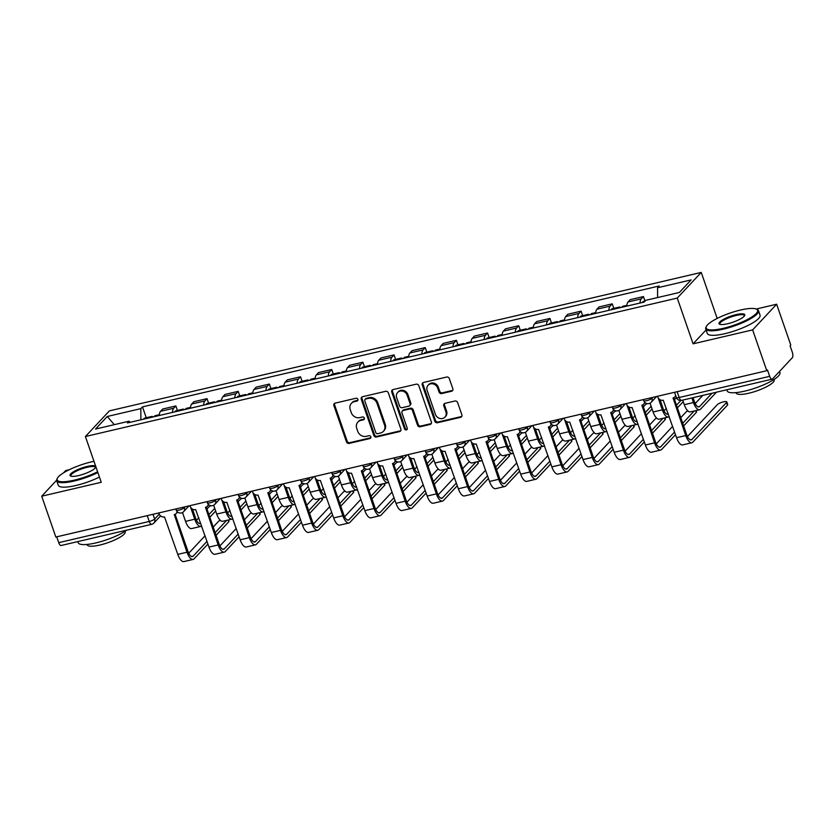 <?xml version="1.0" encoding="UTF-8"?>
<svg xmlns="http://www.w3.org/2000/svg" width="834" height="834" viewBox="0 0 834 834"><rect width="100%" height="100%" fill="white"/><g stroke="black" fill="none" stroke-linecap="round" stroke-linejoin="round"><path stroke-width="1.25" d="M357.869 399.34A1.532 1.366 -136.9 0 0 356.003 398.256L335.164 403.124A2.189 1.949 -136.9 0 0 333.902 405.605L346.454 441.843A2.189 1.949 -136.9 0 0 349.112 443.407L369.952 438.528A1.532 1.366 -136.9 0 0 370.838 436.797A1.532 1.366 -136.9 0 0 368.972 435.713L366.272 436.338A7.016 6.234 -136.9 0 1 357.765 431.366L356.723 428.342A7.016 6.234 -136.9 0 1 357.88 422.087A7.016 6.234 -136.9 0 1 360.768 420.43L363.468 419.804A1.532 1.366 -136.9 0 0 364.354 418.074A1.532 1.366 -136.9 0 0 362.488 416.979L359.788 417.615A7.016 6.234 -136.9 0 1 351.281 412.632L350.238 409.619A7.016 6.234 -136.9 0 1 351.395 403.354A7.016 6.234 -136.9 0 1 354.283 401.707L356.983 401.071A1.532 1.366 -136.9 0 0 357.869 399.34M451.58 391.24A2.189 1.949 -136.9 0 0 452.841 388.769L449.328 378.594A2.189 1.949 -136.9 0 0 446.67 377.041L423.526 382.462A2.189 1.949 -136.9 0 0 422.254 384.933L434.806 421.18A2.189 1.949 -136.9 0 0 437.464 422.734L460.608 417.313A2.189 1.949 -136.9 0 0 461.88 414.842L457.626 402.561A2.189 1.949 -136.9 0 0 454.968 401.008L445.054 403.322A2.189 1.949 -136.9 0 0 443.792 405.793L445.909 411.892A5.859 5.213 -136.9 0 1 444.939 417.125A5.859 5.213 -136.9 0 1 439.685 418.407A5.859 5.213 -136.9 0 1 435.411 414.342L427.144 390.479A5.859 5.213 -136.9 0 1 428.113 385.245A5.859 5.213 -136.9 0 1 433.367 383.963A5.859 5.213 -136.9 0 1 437.642 388.029L439.018 392.001A2.189 1.949 -136.9 0 0 441.676 393.554L451.58 391.24L452.278 390.489A2.189 1.949 -136.9 0 0 452.779 390.302M677.26 298.072L693.096 343.827L752.643 329.889L766.78 370.713L55.836 537.033L41.7 496.209L101.248 482.281L85.402 436.536L677.26 298.072L701.248 272.416L109.4 410.87L85.402 436.536M388.331 392.866A2.189 1.949 -136.9 0 0 385.673 391.313L362.529 396.723A2.189 1.949 -136.9 0 0 361.258 399.205L373.809 435.442A2.189 1.949 -136.9 0 0 376.468 437.006L399.611 431.585A2.189 1.949 -136.9 0 0 400.883 429.114L388.331 392.866M393.022 389.593L416.166 384.182A2.189 1.949 -136.9 0 1 418.824 385.735L431.376 421.983A2.189 1.949 -136.9 0 1 430.115 424.454L420.211 426.768A2.189 1.949 -136.9 0 1 417.553 425.215L412.455 410.516A2.189 1.949 -136.9 0 0 409.796 408.962L403.229 410.495A2.189 1.949 -136.9 0 0 401.967 412.966L407.263 428.269A1.532 1.366 -136.9 0 1 404.521 428.916L391.761 392.063A2.189 1.949 -136.9 0 1 393.022 389.593M752.643 329.889L776.642 304.233L790.778 345.057L790.079 345.808L792.279 352.167A4.462 1.762 76.8 0 1 792.3 357.765L772.503 378.938A4.462 1.762 76.8 0 1 772.096 379.178L681.586 400.362A4.462 1.762 -103.2 0 1 679.168 397.505L769.678 376.332A4.462 1.762 76.8 0 0 772.096 379.178M69.285 469.709L65.698 470.553L63.572 472.826M718.283 317.89L717.094 318.161L701.248 272.416M776.642 304.233L756.219 309.007M766.78 370.713L767.478 369.973L769.678 376.332M147.243 515.652L149.255 521.469A4.462 1.762 -103.2 0 0 151.673 524.325L61.153 545.499A4.462 1.762 -103.2 0 1 58.734 542.653L149.255 521.469A4.462 1.042 -19.1 0 0 154.655 519.04L159.242 514.13M56.722 536.825L58.734 542.653M56.639 480.238L41.7 496.209M172.429 412.434A10.269 4.055 -103.2 0 1 173.722 408.222L160.535 411.308A10.269 4.055 76.8 0 0 159.242 415.52M160.535 411.308L162.672 409.025L175.859 405.939L177.423 410.453M173.722 408.222L175.859 405.939M208.594 403.166L207.03 398.652L193.842 401.738L191.705 404.021A10.269 4.055 76.8 0 0 190.413 408.222M203.6 405.136A10.269 4.055 -103.2 0 1 204.893 400.935L207.03 398.652M239.765 395.869L238.201 391.354L225.013 394.44L222.887 396.723A10.269 4.055 76.8 0 0 221.583 400.935M234.771 397.849A10.269 4.055 -103.2 0 1 236.074 393.638L238.201 391.354M270.935 388.581L269.372 384.067L256.184 387.153L254.057 389.436A10.269 4.055 76.8 0 0 252.754 393.638M265.942 390.552A10.269 4.055 -103.2 0 1 267.245 386.351L269.372 384.067M302.106 381.284L300.542 376.77L287.355 379.856L285.228 382.139A10.269 4.055 76.8 0 0 283.925 386.351M297.113 383.265A10.269 4.055 -103.2 0 1 298.416 379.053L300.542 376.77M333.277 373.997L331.713 369.483L318.525 372.569L316.399 374.852A10.269 4.055 76.8 0 0 315.106 379.053M328.294 375.967A10.269 4.055 -103.2 0 1 329.586 371.766L331.713 369.483M364.448 366.699L362.884 362.185L349.696 365.271L347.569 367.554A10.269 4.055 76.8 0 0 346.277 371.766M359.464 368.68A10.269 4.055 -103.2 0 1 360.757 364.468L362.884 362.185M395.618 359.412L394.055 354.898L380.867 357.984L378.74 360.267A10.269 4.055 76.8 0 0 377.448 364.468M390.635 361.383A10.269 4.055 -103.2 0 1 391.928 357.181L394.055 354.898M426.789 352.115L425.225 347.601L412.038 350.687L409.911 352.97A10.269 4.055 76.8 0 0 408.618 357.181M421.806 354.096A10.269 4.055 -103.2 0 1 423.099 349.884L425.225 347.601M457.96 344.828L456.396 340.314L443.208 343.399L441.082 345.683A10.269 4.055 76.8 0 0 439.789 349.884M452.977 346.798A10.269 4.055 -103.2 0 1 454.269 342.597L456.396 340.314M489.131 337.53L487.577 333.016L474.39 336.102L472.252 338.385A10.269 4.055 76.8 0 0 470.96 342.597M484.147 339.511A10.269 4.055 -103.2 0 1 485.44 335.299L487.577 333.016M520.301 330.243L518.748 325.729L505.56 328.815L503.423 331.098A10.269 4.055 76.8 0 0 502.131 335.299M515.318 332.224A10.269 4.055 -103.2 0 1 516.611 328.012L518.748 325.729M551.482 322.946L549.919 318.432L536.731 321.517L534.594 323.8A10.269 4.055 76.8 0 0 533.301 328.012M546.489 324.926A10.269 4.055 -103.2 0 1 547.782 320.715L549.919 318.432M582.653 315.659L581.089 311.145L567.902 314.23L565.765 316.513A10.269 4.055 76.8 0 0 564.472 320.715M577.66 317.639A10.269 4.055 -103.2 0 1 578.952 313.428L581.089 311.145M613.824 308.361L612.26 303.847L599.073 306.933L596.936 309.216A10.269 4.055 76.8 0 0 595.643 313.428M608.83 310.342A10.269 4.055 -103.2 0 1 610.123 306.13L612.26 303.847M644.995 301.074L643.431 296.56L630.243 299.646L628.106 301.929A10.269 4.055 76.8 0 0 626.814 306.13M640.001 303.055A10.269 4.055 -103.2 0 1 641.294 298.843L643.431 296.56M130.271 422.296L129.093 421.201L95.524 429.051L107.273 416.489L140.842 408.629L140.883 419.815M657.599 297.561L657.567 287.751L659.214 285.989L142.489 406.877L140.842 408.629M657.567 287.751L691.136 279.901L679.376 292.463L645.808 300.313L644.171 302.075L127.446 422.953L129.093 421.201M693.096 343.827L706.085 329.941M716.531 318.765L717.094 318.161M146.252 417.751L142.489 406.877M107.273 416.489L114.31 424.652M357.88 400.257A1.532 1.366 -136.9 0 1 357.682 400.32L354.982 400.956A7.016 6.234 -136.9 0 0 352.094 402.603L351.395 403.354M357.88 422.087L358.578 421.337A7.016 6.234 -136.9 0 1 361.466 419.679L364.166 419.054A1.532 1.366 -136.9 0 0 364.364 418.991M334.663 403.322A2.189 1.949 -136.9 0 0 334.601 404.855L347.152 441.103A2.189 1.949 -136.9 0 0 349.811 442.656L370.65 437.777A1.532 1.366 -136.9 0 0 370.849 437.714M362.029 396.921A2.189 1.949 -136.9 0 0 361.956 398.454L374.508 434.702A2.189 1.949 -136.9 0 0 377.166 436.255L400.31 430.844A2.189 1.949 -136.9 0 0 400.81 430.646M365.657 399.038A1.532 1.366 -136.9 0 0 364.771 400.768L375.79 432.585A1.532 1.366 -136.9 0 0 377.656 433.68L380.492 433.013A7.016 6.234 -136.9 0 0 383.39 431.355A7.016 6.234 -136.9 0 0 384.537 425.1L377.01 403.354A7.016 6.234 -136.9 0 0 368.503 398.381L365.657 399.038L366.355 398.298A1.532 1.366 -136.9 0 0 365.73 398.652L365.021 399.403M383.39 431.355L384.088 430.615A7.016 6.234 -136.9 0 0 385.245 424.35L384.537 425.1M366.355 398.298L369.201 397.63A7.016 6.234 -136.9 0 1 377.708 402.603L385.245 424.35M402.332 411.016L403.031 410.265A2.189 1.949 -136.9 0 1 403.927 409.744L410.505 408.212A2.189 1.949 -136.9 0 1 413.164 409.765L418.251 424.464A2.189 1.949 -136.9 0 0 420.909 426.018L430.813 423.703A2.189 1.949 -136.9 0 0 431.314 423.505M392.522 389.791A2.189 1.949 -136.9 0 0 392.46 391.313L405.22 428.165A1.532 1.366 -136.9 0 0 407.284 429.187M407.18 395.264A5.859 5.213 -136.9 0 0 402.905 391.198A5.859 5.213 -136.9 0 0 397.651 392.48A5.859 5.213 -136.9 0 0 396.682 397.714L399.601 406.127A2.189 1.949 -136.9 0 0 402.259 407.68L408.827 406.137A2.189 1.949 -136.9 0 0 410.088 403.666L407.18 395.264L407.878 394.513A5.859 5.213 -136.9 0 0 403.604 390.448A5.859 5.213 -136.9 0 0 398.35 391.74L397.651 392.48M409.723 405.626L410.432 404.876A2.189 1.949 -136.9 0 0 410.787 402.916L410.088 403.666M407.878 394.513L410.787 402.916M428.113 385.245L428.812 384.495A5.859 5.213 -136.9 0 1 434.066 383.213A5.859 5.213 -136.9 0 1 438.34 387.278L439.716 391.25A2.189 1.949 -136.9 0 0 442.374 392.814L452.278 390.489M444.939 417.125L445.637 416.374A5.859 5.213 -136.9 0 0 446.607 411.141L445.909 411.892M444.564 403.52A2.189 1.949 -136.9 0 0 444.491 405.053L446.607 411.141M423.026 382.65A2.189 1.949 -136.9 0 0 422.953 384.182L435.504 420.43A2.189 1.949 -136.9 0 0 438.163 421.983L461.306 416.573A2.189 1.949 -136.9 0 0 461.807 416.374M210.835 505.696A5.14 1.199 -19.1 0 0 208.844 506.989L206.968 509.001M154.28 416.677A5.588 2.2 -103.2 0 1 155.197 415.655L159.315 414.696M182.49 512.535L185.544 521.365A11.28 4.451 76.8 0 0 191.643 528.568L200.838 526.421A11.28 4.451 76.8 0 0 201.661 525.983M190.538 507.093L194.739 519.217A11.28 4.451 76.8 0 0 200.838 526.421M150.881 417.469A5.588 2.2 -103.2 0 1 151.809 416.447A5.588 2.2 -103.2 0 1 153.081 416.958M143.688 419.158A5.588 2.2 -103.2 0 1 144.616 418.126L151.809 416.447M200.744 523.314A8.371 3.305 -103.2 0 1 200.17 523.596A8.371 3.305 -103.2 0 1 195.646 518.248L192.477 509.105M214.734 508.365L208.907 514.599M198.805 517.726L196.47 520.228M209.834 517.268L215.662 511.034M228.526 519.947L228.964 521.219A5.14 1.199 160.9 0 1 228.714 521.823L228.089 520.041M220.197 520.207A5.14 1.199 -19.1 0 0 218.591 521.302L213.223 527.057M158.814 512.941L159.085 513.744A4.462 3.972 -136.9 0 0 164.507 516.913L177.798 554.381A11.28 4.451 76.8 0 0 183.907 561.584L193.092 559.437A11.28 4.451 76.8 0 0 194.113 558.811L207.927 544.049M177.506 511.982A4.462 3.972 43.1 0 1 177.048 512.597L176.13 513.567A4.462 3.972 -136.9 0 0 177.079 511.555M206.999 541.381L193.196 556.142A8.371 3.305 -103.2 0 1 192.435 556.612A8.371 3.305 -103.2 0 1 187.9 551.253L175.119 514.328M176.13 513.567A4.462 3.972 -136.9 0 1 174.296 514.62L186.993 552.233A11.28 4.451 76.8 0 0 193.092 559.437M216.079 535.324L228.714 521.823M226.639 520.385L215.162 532.655M205.06 535.782L188.724 553.244M242.006 498.398A5.14 1.199 -19.1 0 0 240.015 499.702L238.138 501.703M185.45 409.39A5.588 2.2 -103.2 0 1 186.368 408.358L190.486 407.399M213.66 505.237L216.715 514.078A11.28 4.451 76.8 0 0 222.814 521.281L232.008 519.123A11.28 4.451 76.8 0 0 232.832 518.685M221.708 499.806L225.91 511.92A11.28 4.451 76.8 0 0 232.008 519.123M182.052 410.182A5.588 2.2 -103.2 0 1 182.98 409.16A5.588 2.2 -103.2 0 1 184.251 409.671M174.859 411.86A5.588 2.2 -103.2 0 1 175.786 410.839L182.98 409.16M231.915 516.017A8.371 3.305 -103.2 0 1 231.352 516.298A8.371 3.305 -103.2 0 1 226.817 510.95L223.648 501.807M245.905 501.078L240.077 507.312M229.975 510.439L227.64 512.941M241.005 509.981L246.833 503.746M273.177 491.111A5.14 1.199 -19.1 0 0 271.186 492.404L269.309 494.416M216.621 402.092A5.588 2.2 -103.2 0 1 217.549 401.071L221.656 400.111M244.831 497.95L247.886 506.78A11.28 4.451 76.8 0 0 253.984 513.984L263.179 511.836A11.28 4.451 76.8 0 0 264.013 511.398M252.879 492.508L257.08 504.633A11.28 4.451 76.8 0 0 263.179 511.836M213.223 402.885A5.588 2.2 -103.2 0 1 214.15 401.863A5.588 2.2 -103.2 0 1 215.422 402.374M206.029 404.573A5.588 2.2 -103.2 0 1 206.957 403.541L214.15 401.863M263.085 508.73A8.371 3.305 -103.2 0 1 262.522 509.011A8.371 3.305 -103.2 0 1 257.987 503.663L254.818 494.52M277.086 493.78L271.248 500.014M261.146 503.142L258.811 505.644M272.176 502.683L278.003 496.449M259.697 512.649L260.135 513.921A5.14 1.199 160.9 0 1 259.885 514.526L259.27 512.754M251.368 512.91A5.14 1.199 -19.1 0 0 249.762 514.015L244.393 519.759M189.985 505.654L190.256 506.447A4.462 3.972 -136.9 0 0 195.677 509.616L208.969 547.094A11.28 4.451 76.8 0 0 215.078 554.287L224.263 552.139A11.28 4.451 76.8 0 0 225.284 551.524L239.097 536.762M208.677 504.685A4.462 3.972 43.1 0 1 208.219 505.3L207.312 506.269A4.462 3.972 -136.9 0 0 208.25 504.268M238.17 534.094L224.367 548.855A8.371 3.305 -103.2 0 1 223.606 549.314A8.371 3.305 -103.2 0 1 219.071 543.966L206.29 507.03M207.312 506.269A4.462 3.972 -136.9 0 1 205.466 507.322L218.164 544.936A11.28 4.451 76.8 0 0 224.263 552.139M247.25 528.026L259.885 514.526M257.81 513.087L246.332 525.368M236.23 528.485L219.895 545.947M290.868 505.362L291.306 506.634A5.14 1.199 160.9 0 1 291.056 507.239L290.441 505.456M282.538 505.623A5.14 1.199 -19.1 0 0 280.933 506.718L275.564 512.472M221.156 498.357L221.427 499.159A4.462 3.972 -136.9 0 0 226.848 502.329L240.15 539.796A11.28 4.451 76.8 0 0 246.249 547L255.444 544.852A11.28 4.451 76.8 0 0 256.455 544.227L270.268 529.465M239.848 497.398A4.462 3.972 43.1 0 1 239.389 498.013L238.482 498.982A4.462 3.972 -136.9 0 0 239.421 496.981M269.34 526.796L255.538 541.558A8.371 3.305 -103.2 0 1 254.777 542.027A8.371 3.305 -103.2 0 1 250.242 536.669L237.461 499.743M238.482 498.982A4.462 3.972 -136.9 0 1 236.637 500.035L249.335 537.649A11.28 4.451 76.8 0 0 255.444 544.852M278.42 520.739L291.056 507.239M288.981 505.8L277.503 518.07M267.401 521.198L251.065 538.66M93.992 461.327A27.241 6.38 -19.1 0 0 91.427 461.88A27.241 6.38 -19.1 0 0 57.4 478.205A27.241 6.38 -19.1 0 0 74.362 480.134A27.241 6.38 -19.1 0 0 97.599 471.763M97.87 472.544A27.918 6.536 160.9 0 1 74.362 480.978A27.918 6.536 160.9 0 1 56.733 480.759A27.918 6.536 160.9 0 1 56.993 478.997L57.4 478.205M78.625 475.568A13.625 3.19 160.9 0 1 70.65 476.058A13.625 3.19 160.9 0 1 73.819 471.564A13.625 3.19 160.9 0 1 87.163 466.446A13.625 3.19 160.9 0 1 95.639 467.405A13.625 3.19 160.9 0 1 78.625 475.568M95.368 467.832A12.948 3.034 -19.1 0 0 95.347 467.384A12.948 3.034 -19.1 0 0 87.163 467.29A12.948 3.034 -19.1 0 0 70.869 475.86A12.948 3.034 -19.1 0 0 71.13 476.224M126.674 530.174A27.918 6.536 160.9 0 1 95.816 542.934A27.918 6.536 160.9 0 1 78.188 542.715L77.802 541.61M125.037 531.289L125.183 531.717A20.099 4.702 160.9 0 1 99.903 545.029A20.099 4.702 160.9 0 1 87.205 544.873L87.049 544.446M99.434 477.058A27.918 6.536 160.9 0 1 75.925 485.492A27.918 6.536 160.9 0 1 58.297 485.273L56.733 480.759M723.359 328.304A27.241 6.38 -19.1 0 0 750.037 318.067A27.241 6.38 -19.1 0 0 756.375 309.08A27.241 6.38 -19.1 0 0 740.425 310.05A27.241 6.38 -19.1 0 0 706.408 326.375A27.241 6.38 -19.1 0 0 723.359 328.304M756.375 309.08L757.189 309.445A27.918 6.536 160.9 0 1 758.481 310.665A27.918 6.536 160.9 0 1 723.359 329.149A27.918 6.536 160.9 0 1 705.731 328.93A27.918 6.536 160.9 0 1 705.991 327.168L706.408 326.375M727.623 323.748A13.625 3.19 160.9 0 1 719.648 324.228A13.625 3.19 160.9 0 1 722.817 319.735A13.625 3.19 160.9 0 1 736.161 314.616A13.625 3.19 160.9 0 1 744.637 315.575A13.625 3.19 160.9 0 1 727.623 323.748M744.366 316.003A12.948 3.034 -19.1 0 0 744.345 315.554A12.948 3.034 -19.1 0 0 736.161 315.461A12.948 3.034 -19.1 0 0 719.867 324.03A12.948 3.034 -19.1 0 0 720.128 324.395M779.529 371.422L779.936 372.621A27.918 6.536 160.9 0 1 744.814 391.104A27.918 6.536 160.9 0 1 727.185 390.885L726.8 389.78M774.035 379.46L774.181 379.897A20.099 4.702 160.9 0 1 748.901 393.2A20.099 4.702 160.9 0 1 736.203 393.043L736.057 392.616M758.481 310.665L760.045 315.179A27.918 6.536 160.9 0 1 724.923 333.663A27.918 6.536 160.9 0 1 707.295 333.444L705.731 328.93M304.347 483.814A5.14 1.199 -19.1 0 0 302.356 485.117L300.48 487.119M247.792 394.805A5.588 2.2 -103.2 0 1 248.72 393.773L252.827 392.814M276.002 490.653L279.056 499.493A11.28 4.451 76.8 0 0 285.155 506.697L294.35 504.539A11.28 4.451 76.8 0 0 295.184 504.101M284.05 485.221L288.251 497.335A11.28 4.451 76.8 0 0 294.35 504.539M244.404 395.597A5.588 2.2 -103.2 0 1 245.321 394.576A5.588 2.2 -103.2 0 1 246.593 395.087M237.21 397.276A5.588 2.2 -103.2 0 1 238.128 396.254L245.321 394.576M294.256 501.432A8.371 3.305 -103.2 0 1 293.693 501.714A8.371 3.305 -103.2 0 1 289.158 496.366L285.989 487.223M308.257 486.493L302.419 492.727M292.317 495.855L289.982 498.357M303.347 495.396L309.174 489.162M335.518 476.527A5.14 1.199 -19.1 0 0 333.527 477.819L331.651 479.831M278.963 387.508A5.588 2.2 -103.2 0 1 279.89 386.486L283.998 385.527M307.173 483.366L310.227 492.196A11.28 4.451 76.8 0 0 316.326 499.399L325.521 497.252A11.28 4.451 76.8 0 0 326.355 496.814M315.221 477.924L319.422 490.048A11.28 4.451 76.8 0 0 325.521 497.252M275.574 388.31A5.588 2.2 -103.2 0 1 276.492 387.278A5.588 2.2 -103.2 0 1 277.764 387.789M268.381 389.989A5.588 2.2 -103.2 0 1 269.299 388.967L276.492 387.278M325.427 494.145A8.371 3.305 -103.2 0 1 324.864 494.426A8.371 3.305 -103.2 0 1 320.329 489.078L317.16 479.936M339.428 479.196L333.59 485.43M323.488 488.557L321.153 491.059M334.517 488.099L340.345 481.864M366.689 469.229A5.14 1.199 -19.1 0 0 364.698 470.532L362.821 472.544M310.133 380.221A5.588 2.2 -103.2 0 1 311.061 379.189L315.169 378.229M338.343 476.068L341.398 484.908A11.28 4.451 76.8 0 0 347.497 492.112L356.691 489.954A11.28 4.451 76.8 0 0 357.525 489.516M346.391 470.637L350.593 482.75A11.28 4.451 76.8 0 0 356.691 489.954M306.745 381.013A5.588 2.2 -103.2 0 1 307.663 379.991A5.588 2.2 -103.2 0 1 308.934 380.502M299.552 382.691A5.588 2.2 -103.2 0 1 300.469 381.67L307.663 379.991M356.598 486.847A8.371 3.305 -103.2 0 1 356.035 487.129A8.371 3.305 -103.2 0 1 351.5 481.781L348.331 472.638M370.598 471.908L364.76 478.143M354.659 481.27L352.323 483.772M365.688 480.811L371.516 474.577M322.039 498.065L322.477 499.337A5.14 1.199 160.9 0 1 322.226 499.941L321.611 498.169M313.709 498.325A5.14 1.199 -19.1 0 0 312.104 499.43L306.735 505.175M252.327 491.07L252.598 491.862A4.462 3.972 -136.9 0 0 258.019 495.031L271.321 532.509A11.28 4.451 76.8 0 0 277.42 539.702L286.615 537.555A11.28 4.451 76.8 0 0 287.626 536.94L301.439 522.178M271.019 490.1A4.462 3.972 43.1 0 1 270.56 490.715L269.653 491.685A4.462 3.972 -136.9 0 0 270.591 489.683M300.511 519.509L286.708 534.271A8.371 3.305 -103.2 0 1 285.947 534.73A8.371 3.305 -103.2 0 1 281.423 529.381L268.631 492.446M269.653 491.685A4.462 3.972 -136.9 0 1 267.808 492.738L280.505 530.351A11.28 4.451 76.8 0 0 286.615 537.555M309.591 513.452L322.226 499.941M320.152 498.503L308.674 510.783M298.572 513.9L282.236 531.362M353.209 490.778L353.647 492.05A5.14 1.199 160.9 0 1 353.397 492.654L352.782 490.872M344.88 491.038A5.14 1.199 -19.1 0 0 343.274 492.133L337.906 497.888M283.497 483.772L283.768 484.575A4.462 3.972 -136.9 0 0 289.189 487.744L302.492 525.212A11.28 4.451 76.8 0 0 308.59 532.415L317.785 530.268A11.28 4.451 76.8 0 0 318.796 529.642L332.61 514.88M302.189 482.813A4.462 3.972 43.1 0 1 301.731 483.428L300.824 484.398A4.462 3.972 -136.9 0 0 301.762 482.396M331.682 512.212L317.879 526.973A8.371 3.305 -103.2 0 1 317.118 527.442A8.371 3.305 -103.2 0 1 312.594 522.084L299.802 485.159M300.824 484.398A4.462 3.972 -136.9 0 1 298.979 485.451L311.676 523.064A11.28 4.451 76.8 0 0 317.785 530.268M340.772 506.155L353.397 492.654M351.322 491.216L339.845 503.486M329.743 506.613L313.407 524.075M384.38 483.48L384.828 484.752A5.14 1.199 160.9 0 1 384.568 485.357L383.953 483.584M376.051 483.741A5.14 1.199 -19.1 0 0 374.456 484.846L369.076 490.59M314.668 476.485L314.939 477.277A4.462 3.972 -136.9 0 0 320.36 480.447L333.663 517.924A11.28 4.451 76.8 0 0 339.761 525.118L348.956 522.97A11.28 4.451 76.8 0 0 349.967 522.355L363.78 507.593M333.36 475.516A4.462 3.972 43.1 0 1 332.902 476.131L331.995 477.1A4.462 3.972 -136.9 0 0 332.933 475.099M362.853 504.924L349.05 519.686A8.371 3.305 -103.2 0 1 348.289 520.145A8.371 3.305 -103.2 0 1 343.764 514.797L330.973 477.861M331.995 477.1A4.462 3.972 -136.9 0 1 330.149 478.153L342.847 515.766A11.28 4.451 76.8 0 0 348.956 522.97M371.943 498.868L384.568 485.357M382.493 483.918L371.015 496.199M360.913 499.316L344.578 516.778M397.86 461.942A5.14 1.199 -19.1 0 0 395.869 463.235L393.992 465.247M341.304 372.923A5.588 2.2 -103.2 0 1 342.232 371.901L346.339 370.942M369.514 468.781L372.569 477.611A11.28 4.451 76.8 0 0 378.667 484.815L387.862 482.667A11.28 4.451 76.8 0 0 388.696 482.229M377.562 463.339L381.763 475.463A11.28 4.451 76.8 0 0 387.862 482.667M337.916 373.726A5.588 2.2 -103.2 0 1 338.833 372.694A5.588 2.2 -103.2 0 1 340.116 373.205M330.723 375.404A5.588 2.2 -103.2 0 1 331.64 374.383L338.833 372.694M387.768 479.56A8.371 3.305 -103.2 0 1 387.205 479.842A8.371 3.305 -103.2 0 1 382.67 474.494L379.501 465.351M401.769 464.611L395.931 470.845M385.829 473.973L383.494 476.475M396.859 473.514L402.686 467.28M415.551 476.193L415.999 477.465A5.14 1.199 160.9 0 1 415.739 478.07L415.123 476.287M407.221 476.454A5.14 1.199 -19.1 0 0 405.626 477.548L400.247 483.303M345.839 469.198L346.11 469.99A4.462 3.972 -136.9 0 0 351.531 473.159L364.833 510.627A11.28 4.451 76.8 0 0 370.932 517.831L380.127 515.683A11.28 4.451 76.8 0 0 381.138 515.058L394.951 500.296M364.531 468.228A4.462 3.972 43.1 0 1 364.072 468.844L363.165 469.813A4.462 3.972 -136.9 0 0 364.104 467.811M394.023 497.627L380.221 512.389A8.371 3.305 -103.2 0 1 379.46 512.858A8.371 3.305 -103.2 0 1 374.935 507.499L362.144 470.574M363.165 469.813A4.462 3.972 -136.9 0 1 361.32 470.866L374.018 508.479A11.28 4.451 76.8 0 0 380.127 515.683M403.114 491.57L415.739 478.07M413.664 476.631L402.186 488.901M392.084 492.029L375.759 509.491M429.03 454.645A5.14 1.199 -19.1 0 0 427.039 455.948L425.163 457.96M372.485 365.636A5.588 2.2 -103.2 0 1 373.403 364.604L377.51 363.645M400.685 461.483L403.739 470.324A11.28 4.451 76.8 0 0 409.848 477.528L419.033 475.37A11.28 4.451 76.8 0 0 419.867 474.932M408.733 456.052L412.934 468.166A11.28 4.451 76.8 0 0 419.033 475.37M369.087 366.428A5.588 2.2 -103.2 0 1 370.004 365.407A5.588 2.2 -103.2 0 1 371.286 365.918M361.893 368.107A5.588 2.2 -103.2 0 1 362.811 367.085L370.004 365.407M418.939 472.263A8.371 3.305 -103.2 0 1 418.376 472.544A8.371 3.305 -103.2 0 1 413.841 467.196L410.682 458.054M432.94 457.324L427.102 463.558M417 466.686L414.665 469.188M428.03 466.227L433.857 459.993M446.722 468.896L447.17 470.168A5.14 1.199 160.9 0 1 446.909 470.772L446.294 469M438.392 469.156A5.14 1.199 -19.1 0 0 436.797 470.261L431.418 476.006M377.01 461.9L377.281 462.693A4.462 3.972 -136.9 0 0 382.702 465.862L396.004 503.34A11.28 4.451 76.8 0 0 402.103 510.533L411.298 508.386A11.28 4.451 76.8 0 0 412.309 507.77L426.122 493.009M395.702 460.931A4.462 3.972 43.1 0 1 395.243 461.546L394.336 462.516A4.462 3.972 -136.9 0 0 395.274 460.514M425.194 490.34L411.391 505.102A8.371 3.305 -103.2 0 1 410.63 505.56A8.371 3.305 -103.2 0 1 406.106 500.212L393.314 463.277M394.336 462.516A4.462 3.972 -136.9 0 1 392.491 463.568L405.188 501.182A11.28 4.451 76.8 0 0 411.298 508.386M434.285 484.283L446.909 470.772M444.835 469.333L433.357 481.614M423.255 484.731L406.929 502.193M460.201 447.358A5.14 1.199 -19.1 0 0 458.21 448.65L456.334 450.662M403.656 358.339A5.588 2.2 -103.2 0 1 404.573 357.317L408.681 356.358M431.856 454.196L434.91 463.026A11.28 4.451 76.8 0 0 441.019 470.23L450.204 468.082A11.28 4.451 76.8 0 0 451.038 467.645M439.904 448.755L444.105 460.879A11.28 4.451 76.8 0 0 450.204 468.082M400.257 359.141A5.588 2.2 -103.2 0 1 401.175 358.109A5.588 2.2 -103.2 0 1 402.457 358.62M393.064 360.82A5.588 2.2 -103.2 0 1 393.982 359.798L401.175 358.109M450.11 464.976A8.371 3.305 -103.2 0 1 449.547 465.257A8.371 3.305 -103.2 0 1 445.012 459.909L441.853 450.767M464.111 450.026L458.273 456.261M448.181 459.388L445.836 461.89M459.2 458.929L465.028 452.695M477.892 461.609L478.341 462.88A5.14 1.199 160.9 0 1 478.08 463.485L477.465 461.702M469.563 461.869A5.14 1.199 -19.1 0 0 467.968 462.964L462.589 468.718M408.18 454.613L408.452 455.406A4.462 3.972 -136.9 0 0 413.873 458.575L427.175 496.042A11.28 4.451 76.8 0 0 433.273 503.246L442.468 501.098A11.28 4.451 76.8 0 0 443.479 500.473L457.293 485.711M426.872 453.644A4.462 3.972 43.1 0 1 426.414 454.259L425.507 455.228A4.462 3.972 -136.9 0 0 426.445 453.227M456.365 483.042L442.562 497.804A8.371 3.305 -103.2 0 1 441.801 498.273A8.371 3.305 -103.2 0 1 437.277 492.925L424.485 455.989M425.507 455.228A4.462 3.972 -136.9 0 1 423.662 456.281L436.359 493.895A11.28 4.451 76.8 0 0 442.468 501.098M465.455 476.985L478.08 463.485M476.006 462.046L464.528 474.317M454.426 477.444L438.1 494.906M491.372 440.06A5.14 1.199 -19.1 0 0 489.391 441.363L487.504 443.375M434.827 351.051A5.588 2.2 -103.2 0 1 435.744 350.019L439.852 349.06M463.026 446.899L466.081 455.739A11.28 4.451 76.8 0 0 472.19 462.943L481.374 460.785A11.28 4.451 76.8 0 0 482.208 460.347M471.074 441.467L475.276 453.581A11.28 4.451 76.8 0 0 481.374 460.785M431.428 351.844A5.588 2.2 -103.2 0 1 432.346 350.822A5.588 2.2 -103.2 0 1 433.628 351.333M424.235 353.522A5.588 2.2 -103.2 0 1 425.152 352.501L432.346 350.822M481.281 457.678A8.371 3.305 -103.2 0 1 480.718 457.96A8.371 3.305 -103.2 0 1 476.183 452.612L473.024 443.469M495.281 442.739L489.443 448.973M479.352 452.101L477.006 454.603M490.371 451.642L496.199 445.408M509.063 454.311L509.511 455.583A5.14 1.199 160.9 0 1 509.251 456.188L508.636 454.415M500.734 454.572A5.14 1.199 -19.1 0 0 499.139 455.677L493.759 461.421M439.351 447.316L439.622 448.108A4.462 3.972 -136.9 0 0 445.043 451.277L458.346 488.755A11.28 4.451 76.8 0 0 464.444 495.949L473.639 493.801A11.28 4.451 76.8 0 0 474.661 493.186L488.463 478.424M458.043 446.346A4.462 3.972 43.1 0 1 457.585 446.961L456.678 447.931A4.462 3.972 -136.9 0 0 457.616 445.929M487.536 475.755L473.733 490.517A8.371 3.305 -103.2 0 1 472.972 490.976A8.371 3.305 -103.2 0 1 468.447 485.628L455.656 448.692M456.678 447.931A4.462 3.972 -136.9 0 1 454.832 448.984L467.54 486.597A11.28 4.451 76.8 0 0 473.639 493.801M496.626 469.698L509.251 456.188M507.176 454.749L495.698 467.03M485.596 470.147L469.271 487.609M522.543 432.773A5.14 1.199 -19.1 0 0 520.562 434.066L518.675 436.078M465.998 343.754A5.588 2.2 -103.2 0 1 466.915 342.732L471.022 341.773M494.197 439.612L497.252 448.442A11.28 4.451 76.8 0 0 503.361 455.645L512.545 453.498A11.28 4.451 76.8 0 0 513.379 453.06M502.245 434.17L506.447 446.294A11.28 4.451 76.8 0 0 512.545 453.498M462.599 344.557A5.588 2.2 -103.2 0 1 463.516 343.525A5.588 2.2 -103.2 0 1 464.799 344.035M455.406 346.235A5.588 2.2 -103.2 0 1 456.323 345.213L463.516 343.525M512.451 450.391A8.371 3.305 -103.2 0 1 511.888 450.673A8.371 3.305 -103.2 0 1 507.353 445.325L504.195 436.182M526.452 435.442L520.625 441.686M510.523 444.803L508.177 447.305M521.542 444.345L527.369 438.111M540.234 447.024L540.682 448.296A5.14 1.199 160.9 0 1 540.422 448.901L539.806 447.118M531.904 447.285A5.14 1.199 -19.1 0 0 530.309 448.379L524.93 454.134M470.522 440.029L470.793 440.821A4.462 3.972 -136.9 0 0 476.214 443.99L489.516 481.458A11.28 4.451 76.8 0 0 495.615 488.661L504.81 486.514A11.28 4.451 76.8 0 0 505.831 485.888L519.634 471.127M489.214 439.059A4.462 3.972 43.1 0 1 488.755 439.674L487.848 440.644A4.462 3.972 -136.9 0 0 488.787 438.642M518.706 468.458L504.904 483.22A8.371 3.305 -103.2 0 1 504.143 483.689A8.371 3.305 -103.2 0 1 499.618 478.341L486.827 441.405M487.848 440.644A4.462 3.972 -136.9 0 1 486.003 441.697L498.711 479.31A11.28 4.451 76.8 0 0 504.81 486.514M527.797 462.401L540.422 448.901M538.347 447.462L526.869 459.732M516.767 462.86L500.442 480.321M553.713 425.476A5.14 1.199 -19.1 0 0 551.733 426.779L549.846 428.791M497.168 336.467A5.588 2.2 -103.2 0 1 498.086 335.435L502.193 334.476M525.368 432.314L528.422 441.155A11.28 4.451 76.8 0 0 534.531 448.358L543.716 446.2A11.28 4.451 76.8 0 0 544.55 445.763M533.416 426.883L537.617 438.997A11.28 4.451 76.8 0 0 543.716 446.2M493.77 337.259A5.588 2.2 -103.2 0 1 494.687 336.238A5.588 2.2 -103.2 0 1 495.969 336.748M486.576 338.938A5.588 2.2 -103.2 0 1 487.494 337.916L494.687 336.238M543.622 443.094A8.371 3.305 -103.2 0 1 543.059 443.375A8.371 3.305 -103.2 0 1 538.524 438.027L535.365 428.884M557.623 428.155L551.795 434.389M541.693 437.516L539.348 440.018M552.713 437.058L558.551 430.824M571.405 439.726L571.853 440.998A5.14 1.199 160.9 0 1 571.592 441.603L570.977 439.831M563.075 439.987A5.14 1.199 -19.1 0 0 561.48 441.092L556.101 446.836M501.693 432.731L501.974 433.524A4.462 3.972 -136.9 0 0 507.385 436.693L520.687 474.171A11.28 4.451 76.8 0 0 526.786 481.374L535.981 479.216A11.28 4.451 76.8 0 0 537.002 478.601L550.805 463.84M520.385 431.762A4.462 3.972 43.1 0 1 519.926 432.377L519.019 433.346A4.462 3.972 -136.9 0 0 519.957 431.345M549.877 461.171L536.074 475.933A8.371 3.305 -103.2 0 1 535.313 476.391A8.371 3.305 -103.2 0 1 530.789 471.043L517.997 434.107M519.019 433.346A4.462 3.972 -136.9 0 1 517.174 434.399L529.882 472.013A11.28 4.451 76.8 0 0 535.981 479.216M558.968 455.114L571.592 441.603M569.518 440.164L558.04 452.445M547.938 455.562L531.612 473.024M584.895 418.188A5.14 1.199 -19.1 0 0 582.903 419.481L581.027 421.493M528.339 329.169A5.588 2.2 -103.2 0 1 529.256 328.148L533.374 327.189M556.539 425.027L559.593 433.857A11.28 4.451 76.8 0 0 565.702 441.061L574.887 438.913A11.28 4.451 76.8 0 0 575.721 438.476M564.597 419.585L568.788 431.71A11.28 4.451 76.8 0 0 574.887 438.913M524.94 329.972A5.588 2.2 -103.2 0 1 525.858 328.94A5.588 2.2 -103.2 0 1 527.14 329.451M517.747 331.651A5.588 2.2 -103.2 0 1 518.665 330.629L525.858 328.94M574.793 435.807A8.371 3.305 -103.2 0 1 574.23 436.088A8.371 3.305 -103.2 0 1 569.695 430.74L566.536 421.597M588.794 420.857L582.966 427.102M572.864 430.219L570.519 432.721M583.883 429.76L589.721 423.526M602.575 432.439L603.024 433.711A5.14 1.199 160.9 0 1 602.763 434.316L602.148 432.533M594.246 432.7A5.14 1.199 -19.1 0 0 592.651 433.795L587.272 439.549M532.863 425.444L533.145 426.237A4.462 3.972 -136.9 0 0 538.556 429.406L551.858 466.873A11.28 4.451 76.8 0 0 557.956 474.077L567.151 471.929A11.28 4.451 76.8 0 0 568.173 471.304L581.976 456.542M551.555 424.475A4.462 3.972 43.1 0 1 551.097 425.09L550.19 426.059A4.462 3.972 -136.9 0 0 551.128 424.058M581.048 453.873L567.245 468.635A8.371 3.305 -103.2 0 1 566.495 469.104A8.371 3.305 -103.2 0 1 561.96 463.756L549.168 426.82M550.19 426.059A4.462 3.972 -136.9 0 1 548.345 427.112L561.053 464.726A11.28 4.451 76.8 0 0 567.151 471.929M590.138 447.816L602.763 434.316M600.689 432.877L589.211 445.147M579.109 448.275L562.783 465.737M616.065 410.891A5.14 1.199 -19.1 0 0 614.074 412.194L612.198 414.206M559.51 321.882A5.588 2.2 -103.2 0 1 560.427 320.85L564.545 319.891M587.709 417.73L590.764 426.57A11.28 4.451 76.8 0 0 596.873 433.774L606.057 431.616A11.28 4.451 76.8 0 0 606.891 431.188M595.768 412.298L599.959 424.423A11.28 4.451 76.8 0 0 606.057 431.616M556.111 322.675A5.588 2.2 -103.2 0 1 557.029 321.653A5.588 2.2 -103.2 0 1 558.311 322.164M548.918 324.353A5.588 2.2 -103.2 0 1 549.835 323.331L557.029 321.653M605.964 428.509A8.371 3.305 -103.2 0 1 605.401 428.791A8.371 3.305 -103.2 0 1 600.866 423.443L597.707 414.3M619.964 413.57L614.137 419.804M604.035 422.932L601.689 425.434M615.054 422.473L620.892 416.239M633.757 425.142L634.194 426.414A5.14 1.199 160.9 0 1 633.934 427.018L633.319 425.246M625.417 425.403A5.14 1.199 -19.1 0 0 623.822 426.508L618.442 432.252M564.034 418.147L564.316 418.939A4.462 3.972 -136.9 0 0 569.726 422.108L583.029 459.586A11.28 4.451 76.8 0 0 589.127 466.79L598.322 464.632A11.28 4.451 76.8 0 0 599.344 464.017L613.146 449.255M582.726 417.177A4.462 3.972 43.1 0 1 582.268 417.792L581.361 418.762A4.462 3.972 -136.9 0 0 582.299 416.76M612.229 446.586L598.416 461.348A8.371 3.305 -103.2 0 1 597.665 461.807A8.371 3.305 -103.2 0 1 593.13 456.459L580.339 419.523M581.361 418.762A4.462 3.972 -136.9 0 1 579.515 419.815L592.223 457.428A11.28 4.451 76.8 0 0 598.322 464.632M621.309 440.529L633.934 427.018M631.859 425.58L620.381 437.86M610.279 440.978L593.954 458.439M647.236 403.604A5.14 1.199 -19.1 0 0 645.245 404.897L643.368 406.909M590.681 314.585A5.588 2.2 -103.2 0 1 591.598 313.563L595.716 312.604M618.88 410.443L621.945 419.273A11.28 4.451 76.8 0 0 628.044 426.476L637.239 424.329A11.28 4.451 76.8 0 0 638.062 423.891M626.939 405.001L631.13 417.125A11.28 4.451 76.8 0 0 637.239 424.329M587.282 315.388A5.588 2.2 -103.2 0 1 588.199 314.355A5.588 2.2 -103.2 0 1 589.482 314.866M580.089 317.066A5.588 2.2 -103.2 0 1 581.006 316.044L588.199 314.355M637.134 421.222A8.371 3.305 -103.2 0 1 636.571 421.504A8.371 3.305 -103.2 0 1 632.036 416.156L628.878 407.013M651.135 406.273L645.308 412.517M635.206 415.634L632.86 418.136M646.225 415.176L652.063 408.941M664.927 417.855L665.365 419.127A5.14 1.199 160.9 0 1 665.105 419.731L664.49 417.949M656.587 418.115A5.14 1.199 -19.1 0 0 654.992 419.21L649.613 424.965M595.205 410.86L595.486 411.652A4.462 3.972 -136.9 0 0 600.897 414.821L614.199 452.289A11.28 4.451 76.8 0 0 620.298 459.492L629.493 457.345A11.28 4.451 76.8 0 0 630.514 456.719L644.317 441.957M613.907 409.89A4.462 3.972 43.1 0 1 613.438 410.505L612.531 411.475A4.462 3.972 -136.9 0 0 613.47 409.473M643.4 439.289L629.587 454.05A8.371 3.305 -103.2 0 1 628.836 454.52A8.371 3.305 -103.2 0 1 624.301 449.172L611.51 412.236M612.531 411.475A4.462 3.972 -136.9 0 1 610.686 412.528L623.394 450.141A11.28 4.451 76.8 0 0 629.493 457.345M652.48 433.232L665.105 419.731M663.03 418.293L651.552 430.563M641.45 433.69L625.125 451.152M621.851 307.298A5.588 2.2 -103.2 0 1 622.769 306.266L626.887 305.307M650.051 403.145L653.116 411.986A11.28 4.451 76.8 0 0 659.214 419.189L668.409 417.031A11.28 4.451 76.8 0 0 669.233 416.604M658.109 397.714L662.3 409.838A11.28 4.451 76.8 0 0 668.409 417.031M618.453 308.09A5.588 2.2 -103.2 0 1 619.37 307.068A5.588 2.2 -103.2 0 1 620.652 307.579M611.259 309.768A5.588 2.2 -103.2 0 1 612.177 308.747L619.37 307.068M668.305 413.925A8.371 3.305 -103.2 0 1 667.742 414.206A8.371 3.305 -103.2 0 1 663.207 408.858L660.048 399.715M680.93 400.456L676.478 405.22M676.405 397.62L674.539 399.622M666.376 408.347L664.031 410.849M677.396 407.889L683.234 401.654M696.098 410.557L696.536 411.829A5.14 1.199 160.9 0 1 696.275 412.434L695.66 410.662M687.758 410.818A5.14 1.199 -19.1 0 0 686.163 411.923L680.784 417.667M626.376 403.562L626.657 404.354A4.462 3.972 -136.9 0 0 632.068 407.524L645.37 445.002A11.28 4.451 76.8 0 0 651.469 452.205L660.664 450.047A11.28 4.451 76.8 0 0 661.685 449.432L675.488 434.67M645.078 402.593A4.462 3.972 43.1 0 1 644.609 403.208L643.702 404.177A4.462 3.972 -136.9 0 0 644.64 402.176M674.57 432.002L660.757 446.763A8.371 3.305 -103.2 0 1 660.007 447.222A8.371 3.305 -103.2 0 1 655.472 441.874L642.68 404.938M643.702 404.177A4.462 3.972 -136.9 0 1 641.867 405.23L654.565 442.844A11.28 4.451 76.8 0 0 660.664 450.047M683.651 425.945L696.275 412.434M694.201 410.995L682.723 423.276M672.621 426.393L656.295 443.855M682.692 400.101L684.287 404.688A11.28 4.451 76.8 0 0 690.385 411.892L699.58 409.744A11.28 4.451 76.8 0 0 700.591 409.119L716.416 392.209M691.886 397.943L693.471 402.541A11.28 4.451 76.8 0 0 699.58 409.744M642.43 302.481A5.588 2.2 -103.2 0 1 643.348 301.46L645.141 301.032M712.038 393.231L699.674 406.46A8.371 3.305 -103.2 0 1 698.913 406.919A8.371 3.305 -103.2 0 1 694.388 401.571L693.033 397.672M702.843 395.379L695.202 403.552M726.779 401.873L727.707 404.542A5.14 1.199 160.9 0 1 727.446 405.147L726.529 402.478A5.14 1.199 -19.1 0 0 726.779 401.873A5.14 1.199 -19.1 0 0 722.546 402.092A5.14 1.199 -19.1 0 0 717.334 404.626L687.466 436.568M657.546 396.275L657.828 397.067A4.462 3.972 -136.9 0 0 663.239 400.237L676.541 437.704A11.28 4.451 76.8 0 0 682.639 444.908L691.834 442.76A11.28 4.451 76.8 0 0 692.856 442.135L727.446 405.147M675.801 395.9A4.462 3.972 43.1 0 1 675.78 395.921L674.873 396.89A4.462 3.972 -136.9 0 0 675.676 395.524M726.529 402.478L691.928 439.466A8.371 3.305 -103.2 0 1 691.178 439.935A8.371 3.305 -103.2 0 1 686.643 434.587L673.851 397.651M674.873 396.89A4.462 3.972 -136.9 0 1 673.038 397.943L685.736 435.557A11.28 4.451 76.8 0 0 691.834 442.76M153.008 514.307L154.655 519.04A4.462 3.972 -136.9 0 1 153.915 523.022L160.587 515.892M610.123 306.13L596.936 309.216M578.952 313.428L565.765 316.513M547.782 320.715L534.594 323.8M516.611 328.012L503.423 331.098M485.44 335.299L472.252 338.385M454.269 342.597L441.082 345.683M423.099 349.884L409.911 352.97M391.928 357.181L378.74 360.267M360.757 364.468L347.569 367.554M329.586 371.766L316.399 374.852M298.416 379.053L285.228 382.139M267.245 386.351L254.057 389.436M236.074 393.638L222.887 396.723M204.893 400.935L191.705 404.021M641.294 298.843L628.106 301.929M651.75 397.63L651.969 398.266L652.793 397.38M620.579 404.917L620.798 405.553L621.622 404.678M589.409 412.215L589.628 412.851L590.451 411.965M558.238 419.502L558.457 420.138L559.28 419.262M527.067 426.799L527.286 427.435L528.11 426.549M495.896 434.087L496.115 434.722L496.939 433.847M464.726 441.384L464.945 442.02L465.768 441.134M433.555 448.671L433.774 449.307L434.587 448.431M402.384 455.969L402.603 456.605L403.416 455.718M371.213 463.256L371.432 463.892L372.245 463.016M340.032 470.553L340.262 471.189L341.075 470.303M308.861 477.84L309.091 478.476L309.904 477.601M277.691 485.138L277.91 485.774L278.733 484.888M246.52 492.425L246.739 493.061L247.562 492.185M215.349 499.722L215.568 500.358L216.392 499.472M184.178 507.009L184.397 507.645L185.221 506.77M175.818 508.969L176.183 510.043A4.462 1.042 -19.1 0 0 179.863 509.855A4.462 1.042 -19.1 0 0 184.397 507.645A4.462 3.972 43.1 0 1 183.668 511.628L189.057 505.873M206.988 501.672L207.353 502.746A4.462 1.042 -19.1 0 0 211.033 502.558A4.462 1.042 -19.1 0 0 215.568 500.358A4.462 3.972 43.1 0 1 214.838 504.341L220.228 498.576M238.159 494.385L238.524 495.459A4.462 1.042 -19.1 0 0 242.204 495.271A4.462 1.042 -19.1 0 0 246.739 493.061A4.462 3.972 43.1 0 1 246.009 497.043L251.399 491.289M269.33 487.087L269.695 488.161A4.462 1.042 -19.1 0 0 273.375 487.973A4.462 1.042 -19.1 0 0 277.91 485.774A4.462 3.972 43.1 0 1 277.18 489.756L282.57 483.991M300.501 479.8L300.865 480.874A4.462 1.042 -19.1 0 0 304.546 480.686A4.462 1.042 -19.1 0 0 309.091 478.476A4.462 3.972 43.1 0 1 308.351 482.459L313.74 476.704M331.671 472.503L332.036 473.576A4.462 1.042 -19.1 0 0 335.716 473.389A4.462 1.042 -19.1 0 0 340.262 471.189A4.462 3.972 43.1 0 1 339.521 475.171L344.911 469.406M362.842 465.216L363.207 466.289A4.462 1.042 -19.1 0 0 366.887 466.102A4.462 1.042 -19.1 0 0 371.432 463.892A4.462 3.972 43.1 0 1 370.692 467.874L376.082 462.119M394.013 457.918L394.378 458.992A4.462 1.042 -19.1 0 0 398.058 458.804A4.462 1.042 -19.1 0 0 402.603 456.605A4.462 3.972 43.1 0 1 401.863 460.587L407.253 454.822M425.184 450.631L425.559 451.705A4.462 1.042 -19.1 0 0 429.239 451.517A4.462 1.042 -19.1 0 0 433.774 449.307A4.462 3.972 43.1 0 1 433.034 453.289L438.423 447.535M456.354 443.334L456.73 444.407A4.462 1.042 -19.1 0 0 460.41 444.22A4.462 1.042 -19.1 0 0 464.945 442.02A4.462 3.972 43.1 0 1 464.204 446.002L469.594 440.237M487.525 436.046L487.9 437.12A4.462 1.042 -19.1 0 0 491.58 436.933A4.462 1.042 -19.1 0 0 496.115 434.722A4.462 3.972 43.1 0 1 495.375 438.705L500.765 432.95M518.696 428.759L519.071 429.823A4.462 1.042 -19.1 0 0 522.751 429.635A4.462 1.042 -19.1 0 0 527.286 427.435A4.462 3.972 43.1 0 1 526.546 431.418L531.936 425.653M549.867 421.462L550.242 422.536A4.462 1.042 -19.1 0 0 553.922 422.348A4.462 1.042 -19.1 0 0 558.457 420.138A4.462 3.972 43.1 0 1 557.717 424.12L563.106 418.366M581.037 414.175L581.413 415.238A4.462 1.042 -19.1 0 0 585.093 415.051A4.462 1.042 -19.1 0 0 589.628 412.851A4.462 3.972 43.1 0 1 588.887 416.833L594.277 411.068M612.208 406.877L612.583 407.951A4.462 1.042 -19.1 0 0 616.263 407.763A4.462 1.042 -19.1 0 0 620.798 405.553A4.462 3.972 43.1 0 1 620.058 409.536L625.448 403.781M643.379 399.59L643.754 400.654A4.462 1.042 -19.1 0 0 647.434 400.466A4.462 1.042 -19.1 0 0 651.969 398.266A4.462 3.972 43.1 0 1 651.239 402.249L656.619 396.484M677.145 391.688L679.168 397.505A4.462 1.042 -19.1 0 1 676.343 397.474A4.462 4.462 0 0 0 681.586 400.362M354.982 400.956L354.283 401.707M364.166 419.054L363.468 419.804M361.466 419.679L360.768 420.43M370.65 437.777L369.952 438.528M349.811 442.656L349.112 443.407M347.152 441.103L346.454 441.843M334.601 404.855L333.902 405.605M357.682 400.32L356.983 401.071M400.31 430.844L399.611 431.585M377.166 436.255L376.468 437.006M374.508 434.702L373.809 435.442M361.956 398.454L361.258 399.205M377.708 402.603L377.01 403.354M369.201 397.63L368.503 398.381M430.813 423.703L430.115 424.454M420.909 426.018L420.211 426.768M418.251 424.464L417.553 425.215M413.164 409.765L412.455 410.516M410.505 408.212L409.796 408.962M403.927 409.744L403.229 410.495M405.22 428.165L404.521 428.916M392.46 391.313L391.761 392.063M442.374 392.814L441.676 393.554M439.716 391.25L439.018 392.001M438.34 387.278L437.642 388.029M444.491 405.053L443.792 405.793M461.306 416.573L460.608 417.313M438.163 421.983L437.464 422.734M435.504 420.43L434.806 421.18M422.953 384.182L422.254 384.933M185.544 521.365L194.739 519.217M199.295 523.512L200.702 523.189M186.993 552.233L177.798 554.381M193.196 556.142L191.549 556.528M216.715 514.078L225.91 511.92M230.465 516.225L231.873 515.892M247.886 506.78L257.08 504.633M261.636 508.928L263.044 508.604M218.164 544.936L208.969 547.094M224.367 548.855L222.72 549.241M249.335 537.649L240.15 539.796M255.538 541.558L253.89 541.944M279.056 499.493L288.251 497.335M292.807 501.641L294.214 501.307M310.227 492.196L319.422 490.048M323.978 494.343L325.385 494.02M341.398 484.908L350.593 482.75M355.148 487.056L356.556 486.722M280.505 530.351L271.321 532.509M286.708 534.271L285.061 534.657M311.676 523.064L302.492 525.212M317.879 526.973L316.242 527.359M342.847 515.766L333.663 517.924M349.05 519.686L347.413 520.072M372.569 477.611L381.763 475.463M386.319 479.758L387.727 479.435M374.018 508.479L364.833 510.627M380.221 512.389L378.584 512.774M403.739 470.324L412.934 468.166M417.49 472.471L418.897 472.138M405.188 501.182L396.004 503.34M411.391 505.102L409.755 505.487M434.91 463.026L444.105 460.879M448.661 465.174L450.068 464.851M436.359 493.895L427.175 496.042M442.562 497.804L440.925 498.19M466.081 455.739L475.276 453.581M479.831 457.887L481.239 457.553M467.54 486.597L458.346 488.755M473.733 490.517L472.096 490.903M497.252 448.442L506.447 446.294M511.002 450.589L512.41 450.266M498.711 479.31L489.516 481.458M504.904 483.22L503.267 483.605M528.422 441.155L537.617 438.997M542.173 443.302L543.58 442.969M529.882 472.013L520.687 474.171M536.074 475.933L534.438 476.318M559.593 433.857L568.788 431.71M573.344 436.005L574.751 435.682M561.053 464.726L551.858 466.873M567.245 468.635L565.608 469.021M590.764 426.57L599.959 424.423M604.514 428.718L605.922 428.384M592.223 457.428L583.029 459.586M598.416 461.348L596.779 461.734M621.945 419.273L631.13 417.125M635.685 421.42L637.093 421.097M623.394 450.141L614.199 452.289M629.587 454.05L627.95 454.436M653.116 411.986L662.3 409.838M666.856 414.133L668.263 413.8M654.565 442.844L645.37 445.002M660.757 446.763L659.121 447.149M684.287 404.688L693.471 402.541M698.037 406.836L699.674 406.46M685.736 435.557L676.541 437.704M691.928 439.466L690.291 439.852M176.183 510.043A4.462 4.462 0 0 0 183.668 511.628M207.353 502.746A4.462 4.462 0 0 0 214.838 504.341M238.524 495.459A4.462 4.462 0 0 0 246.009 497.043M269.695 488.161A4.462 4.462 0 0 0 277.18 489.756M300.865 480.874A4.462 4.462 0 0 0 308.351 482.459M332.036 473.576A4.462 4.462 0 0 0 339.521 475.171M363.207 466.289A4.462 4.462 0 0 0 370.692 467.874M394.378 458.992A4.462 4.462 0 0 0 401.863 460.587M425.559 451.705A4.462 4.462 0 0 0 433.034 453.289M456.73 444.407A4.462 4.462 0 0 0 464.204 446.002M487.9 437.12A4.462 4.462 0 0 0 495.375 438.705M519.071 429.823A4.462 4.462 0 0 0 526.546 431.418M550.242 422.536A4.462 4.462 0 0 0 557.717 424.12M581.413 415.238A4.462 4.462 0 0 0 588.887 416.833M612.583 407.951A4.462 4.462 0 0 0 620.058 409.536M643.754 400.654A4.462 4.462 0 0 0 651.239 402.249M674.55 392.293L676.343 397.474M151.673 524.325A4.462 4.462 0 0 0 153.915 523.022"/></g></svg>
